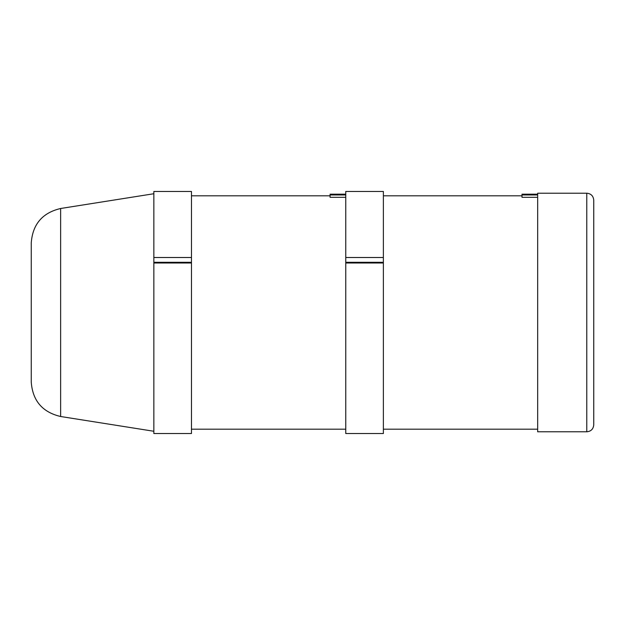 <?xml version="1.0" encoding="UTF-8"?>
<svg xmlns="http://www.w3.org/2000/svg" width="625" height="625" viewBox="0 0 625 625"><rect width="100%" height="100%" fill="white"/><g stroke="black" fill="none" stroke-linecap="round" stroke-linejoin="round"><path stroke-width="0.94" d="M383.375 262.297L383.375 257.508L345.766 257.508L345.766 262.992L383.375 262.992L383.375 262.297L345.766 262.297M383.375 257.508L383.375 191.469L345.766 191.469L345.766 257.508M345.766 262.992L345.766 433.531L383.375 433.531L383.375 262.992M537.672 194.18L522 194.18L522 197.312L537.672 197.312M537.672 194.969L522 194.969M593.75 312.5L593.75 200.172C593.336 195.945 591.016 193.617 586.781 193.211L586.781 431.789C591.016 431.383 593.336 429.055 593.75 424.828L593.75 312.5M586.781 193.211L537.672 193.211L537.672 431.789L586.781 431.789M191.469 262.297L191.469 257.508L153.852 257.508L153.852 262.992L191.469 262.992L191.469 262.297L153.852 262.297M191.469 257.508L191.469 191.469L153.852 191.469L153.852 257.508M153.852 262.992L153.852 433.531L191.469 433.531L191.469 262.992M345.766 194.18L330.086 194.18L330.086 197.312L345.766 197.312M345.766 194.969L330.086 194.969M31.25 312.5L31.25 382.102C32.633 400.758 42.43 412.219 60.633 416.508L60.633 208.492C42.43 212.781 32.633 224.242 31.25 242.898L31.25 312.5M522 195.82L383.375 195.82M537.672 429.18L383.375 429.18M330.086 195.82L191.469 195.82M345.766 429.18L191.469 429.18M60.633 416.508L153.852 431.266M60.633 208.492L153.852 193.734"/></g></svg>

